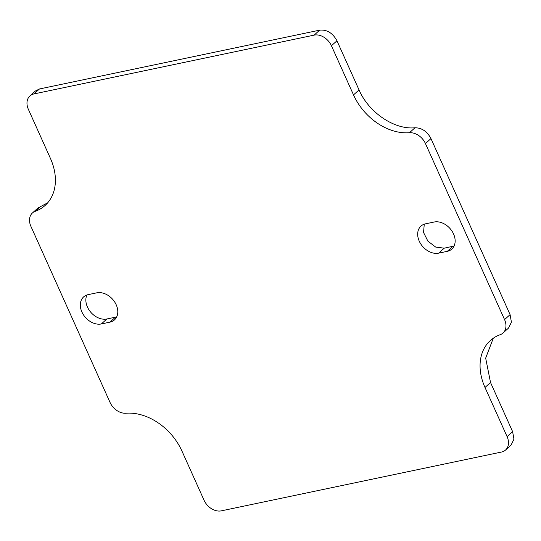 <?xml version="1.0" encoding="UTF-8"?>
<svg xmlns="http://www.w3.org/2000/svg" width="541" height="541" viewBox="0 0 541 541"><rect width="100%" height="100%" fill="white"/><g stroke="black" fill="none" stroke-linecap="round" stroke-linejoin="round"><path stroke-width="0.81" d="M88.183 294.629L96.765 292.83A16.663 12.382 -131.9 0 1 114.618 301.885A16.663 12.382 -131.9 0 1 114.489 319.88A16.663 12.382 -131.9 0 1 109.938 322.145L101.363 323.944A16.663 12.382 -131.9 0 1 83.503 314.896A16.663 12.382 -131.9 0 1 83.632 296.894A16.663 12.382 -131.9 0 1 88.183 294.629M86.912 294.98A16.663 12.382 -131.9 0 0 90.536 311.954A16.663 12.382 -131.9 0 0 106.888 318.974L115.463 317.175A16.663 12.382 -131.9 0 0 116.741 316.823M47.703 202.794L37.978 207.981L32.446 212.951A14.81 11.009 -131.9 0 0 30.911 226.368L110.033 402.409A14.81 11.009 -131.9 0 0 126.012 413.229A51.841 38.526 -131.9 0 1 181.959 451.079L204.045 500.215A14.81 11.009 -131.9 0 0 221.337 510.846L501.507 452.039A14.81 11.009 -131.9 0 0 505.551 450.024A14.81 11.009 -131.9 0 0 507.086 436.607L485 387.471A51.841 38.526 -131.9 0 1 490.369 340.512A51.841 38.526 -131.9 0 1 500.215 334.683A14.81 11.009 -131.9 0 0 503.022 333.019A14.81 11.009 -131.9 0 0 504.557 319.603L425.442 143.554A14.81 11.009 -131.9 0 0 409.456 132.741A51.841 38.526 -131.9 0 1 353.51 94.891L331.43 45.755A14.81 11.009 -131.9 0 0 314.138 35.124L33.968 93.931A14.81 11.009 -131.9 0 0 29.917 95.946A14.81 11.009 -131.9 0 0 28.389 109.363L50.469 158.499A51.841 38.526 -131.9 0 1 45.099 205.458A51.841 38.526 -131.9 0 1 35.26 211.288A14.81 11.009 -131.9 0 0 32.446 212.951M503.022 333.019L508.554 328.049L511.421 322.193L510.089 314.632L430.967 138.591C427.201 131.449 421.872 127.845 414.988 127.771C394.375 129.887 368.739 112.542 359.041 89.921L336.955 40.785C332.722 33.015 326.96 29.471 319.663 30.154L39.493 88.961L35.449 90.976L29.917 95.946M493.297 338.206L485.669 358.135L490.531 382.501L485 387.471M511.083 445.06L513.95 439.197L512.611 431.637L490.531 382.501M424.266 224.17L423.549 232.474L427.884 241.144L435.715 247.081L444.235 248.17L454.088 246.02M425.537 223.825L434.112 222.026A16.663 12.382 -131.9 0 1 451.965 231.075A16.663 12.382 -131.9 0 1 451.836 249.076A16.663 12.382 -131.9 0 1 447.285 251.335L438.71 253.141A16.663 12.382 -131.9 0 1 420.851 244.086A16.663 12.382 -131.9 0 1 420.986 226.084A16.663 12.382 -131.9 0 1 425.537 223.825M115.463 317.175L109.938 322.145M106.888 318.974L101.363 323.944M452.817 246.371L447.285 251.335M444.235 248.17L438.71 253.141M512.611 431.637L507.086 436.607M40.785 206.317L35.26 211.288M39.493 88.961L33.968 93.931M319.663 30.154L314.138 35.124M336.955 40.785L331.43 45.755M359.041 89.921L353.51 94.891M414.988 127.771L409.456 132.741M430.967 138.591L425.442 143.554M510.089 314.632L504.557 319.603M511.083 445.054L505.551 450.024"/></g></svg>
